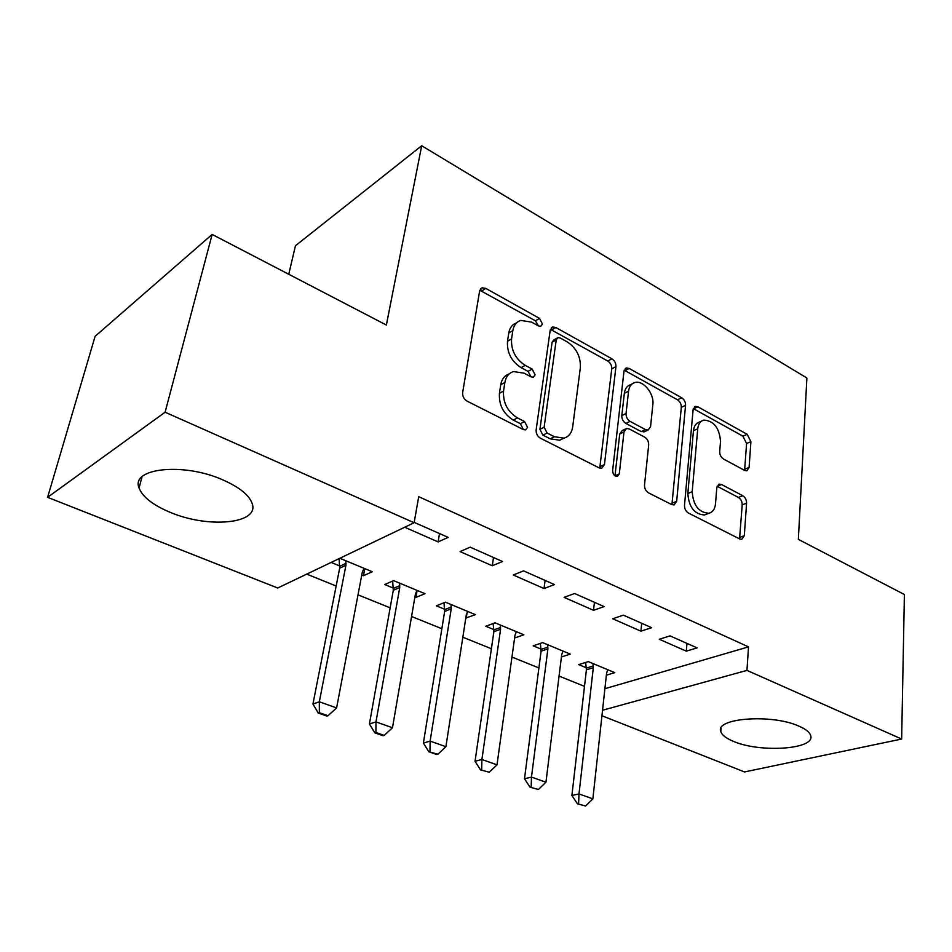 <?xml version="1.0" encoding="UTF-8"?>
<svg xmlns="http://www.w3.org/2000/svg" width="952" height="952" viewBox="0 0 952 952"><rect width="100%" height="100%" fill="white"/><g stroke="black" fill="none" stroke-linecap="round" stroke-linejoin="round"><path stroke-width="1.43" d="M542.45 324.085L539.534 318.396L485.746 288.373L482.117 287.813L479.641 290.919L462.648 392.522C462.386 396.234 463.874 399.102 467.099 401.125L523.374 429.578L525.575 429.887L527.563 427.377L524.54 421.522L517.436 417.904C507.499 411.621 502.87 402.66 503.548 391.022L504.869 382.49C505.905 376.683 508.773 373.053 513.473 371.577L524.052 373.148L531.038 376.849L528.039 371.351L521.089 367.65L525.207 365.354C515.472 358.975 510.926 350.146 511.569 338.876L512.842 330.63C513.794 325.239 516.448 321.835 520.803 320.419L531.597 322.121L538.439 325.917L540.748 326.286L542.45 324.085M538.404 325.893L535.452 320.8L479.796 290.253M523.374 429.578L520.363 423.676L513.271 420.082L517.436 417.904M531.038 376.849L533.298 377.194L535.131 374.838L532.168 369.067L525.207 365.354M733.397 741.334C726.126 738.336 721.937 735.087 720.807 731.576C714.536 718.106 771.917 713.667 798.99 726.162C805.773 729.125 809.664 732.255 810.652 735.563C815.828 749.367 759.982 753.068 733.397 741.334M170.206 512.331C152.927 505.095 142.538 496.98 139.063 487.983C130.436 467.991 183.795 462.255 222.97 479.939C239.487 487.293 249.234 495.159 252.185 503.56C259.67 523.826 208.369 528.669 170.206 512.331M744.607 470.407L746.856 470.8L749.093 467.468L750.902 441.657L747.189 434.326L697.875 406.79L695.353 406.349L693.127 409.55L684.5 505.298C684.464 508.773 685.785 511.355 688.463 513.057L739.692 538.963L741.834 539.308L744.297 535.702L746.582 503.192C746.558 499.859 745.297 497.372 742.786 495.73L721.497 484.497L719.188 484.116L716.808 487.567L715.511 503.763C714.94 509.034 712.727 512.212 708.859 513.271C698.768 512.533 693.211 505.345 692.199 491.708L697.733 428.793C698.28 424.021 700.291 421.129 703.766 420.106C713.762 420.76 719.343 427.817 720.521 441.276L719.7 451.522C719.7 454.818 720.973 457.317 723.508 459.007L744.607 470.407L746.594 443.489L742.893 436.171L693.294 408.61M604.889 688.712L748.522 646.872L418.713 496.67L414.12 522.731L277.71 588.003L47.6 497.325L165.101 412.228L414.12 522.731M748.522 646.872L746.951 670.398L901.651 739.038L744.559 771.941L601.938 715.749M47.6 497.325L95.129 336.306L212.153 234.418L386.357 325.037L421.7 145.751L806.891 378.015L798.347 539.356L904.4 594.524L901.651 739.038M212.153 234.418L165.101 412.228M615.944 366.663C616.039 363.319 614.706 360.701 611.934 358.821L555.849 327.512L552.624 326.988L550.208 330.142L536.143 429.887C535.964 433.517 537.392 436.29 540.427 438.206L598.963 467.801L601.735 468.217L604.449 464.612L615.944 366.663L611.755 368.84C611.862 365.497 610.529 362.902 607.757 361.022L550.387 329.332M629.177 368.448L681.703 397.769C684.309 399.542 685.595 402.077 685.559 405.35L676.67 501.323L674.076 504.929L671.648 504.548L648.574 492.886C645.801 491.125 644.456 488.495 644.516 484.984L648.669 444.953C648.728 441.526 647.396 438.92 644.671 437.135L629.248 428.947L626.511 428.507L623.988 431.922L619.288 473.929L617.396 476.452C614.457 476.297 612.862 474.334 612.624 470.55L624 371.137L626.321 367.96L629.177 368.448L624.988 370.602L677.467 399.792L681.703 397.769M421.7 145.751L295.441 245.747L288.753 274.271M640.91 631.164L651.608 627.689L623.358 615.147L612.731 618.764L640.91 631.164L641.696 623.286M561.418 656.975L570.248 654.107L542.628 642.612L533.191 645.825L541.045 649.074M544.032 588.538L554.457 584.564L523.576 570.867L513.259 574.996L544.032 588.538L545.103 580.423M465.802 618.003L475.453 614.671L445.429 602.176L436.313 605.829L444.667 609.28M404.719 527.23L438.11 541.914L448.142 537.38L414.191 522.374M331.165 562.418L339.733 565.964M361.76 575.056L363.438 575.746L364.783 568.641M339.852 558.265L372.268 571.747L363.438 575.746M306.722 574.115L336.163 586.015M358.012 594.845L390.165 607.84M411.573 616.491L441.859 628.725M462.839 637.209L491.399 648.74M511.95 657.058L538.903 667.947M559.062 676.087L584.492 686.368M414.917 596.999L415.941 597.416L424.973 593.679L393.628 580.637L384.715 584.528L393.343 588.086M492.279 565.762L502.525 561.513L470.193 547.162L460.078 551.589L492.279 565.762L493.505 557.515M514.592 638.042L523.838 634.794L495.052 622.822L485.77 626.249L493.862 629.593M593.524 610.315L604.103 606.602L574.58 593.501L564.096 597.368L593.524 610.315L594.453 602.318M606.365 675.194L614.825 672.647L588.3 661.616L578.733 664.627L586.349 667.768M686.297 651.144L697.114 647.895L670.041 635.876L659.296 639.268L686.297 651.144L686.963 643.385M602.533 710.263L746.951 670.398M438.11 541.914L439.503 533.548M415.941 597.416L417.143 590.418M466.23 618.181L467.063 612.791M516.543 322.895C512.307 324.37 509.713 327.75 508.761 333.045L512.842 330.63M521.089 367.65C511.367 361.308 506.845 352.514 507.487 341.268L508.761 333.045M509.165 373.934C504.572 375.469 501.763 379.075 500.74 384.763L504.869 382.49M513.271 420.082C503.358 413.822 498.741 404.897 499.431 393.283L500.74 384.763M599.748 468.122L611.755 368.84M560.169 337.972L557.943 337.615L556.242 339.84L544.127 427.234L547.114 433.029L554.421 436.742L563.965 438.146C568.844 436.694 571.759 432.922 572.699 426.841L580.363 367.531C580.791 356.619 576.412 348.075 567.202 341.875L560.169 337.972M557.063 338.103L553.826 339.947L552.124 342.161L556.242 339.84M563.584 438.337L559.74 440.217L550.208 438.824L542.914 435.123L539.927 429.34L552.124 342.161M671.922 504.679L681.311 407.349C681.346 404.076 680.061 401.565 677.467 399.792M625.488 428.995L622.251 430.53L619.74 433.933L614.98 475.833L619.288 473.929M652.858 404.493C654.393 393.676 643.1 379.836 634.853 382.537C631.307 383.62 629.201 386.5 628.558 391.189L626.059 413.501C625.976 416.928 627.32 419.546 630.081 421.379L645.456 429.59L648.122 430.03L650.561 426.663L652.858 404.493M632.128 383.906L630.64 384.656C627.094 385.738 625 388.618 624.345 393.295L628.558 391.189M644.813 431.565L641.196 431.577L625.833 423.402C623.072 421.581 621.727 418.963 621.823 415.56L624.345 393.295M624.988 370.602L624.179 370.245M701.529 421.117L699.482 422.045C696.019 423.069 694.008 425.96 693.449 430.72L697.733 428.793M706.515 514.187L704.468 514.984C694.389 514.258 688.843 507.095 687.844 493.493L693.449 430.72M739.549 538.891L742.203 504.881C742.179 501.561 740.918 499.086 738.419 497.444L717.082 486.234M339.09 558.622L339.662 568.189L312.934 704.063L319.325 701.791L336.603 707.919L362.331 572.021L364.033 568.32M318.289 713.048L326.929 716.082L328.012 715.714L319.36 712.679L318.289 713.048L312.934 704.063M345.814 560.752L345.945 565.238L319.325 701.791L319.36 712.679M336.603 707.919L328.012 715.714M392.664 581.053L393.295 590.276L369.412 723.996L375.98 721.89L392.486 727.744L415.429 594.012L417 590.359M374.826 732.85L383.085 735.741L384.192 735.408L375.921 732.504L374.826 732.85L369.412 723.996M399.566 583.1L399.745 587.515L375.98 721.89L375.921 732.504M392.486 727.744L384.192 735.408M443.989 602.759L444.655 611.434L423.39 743.06L430.125 741.108L445.905 746.701L466.254 615.063L467.718 611.458M428.852 751.771L436.742 754.543L437.872 754.222L428.852 751.771L423.39 743.06M451.022 604.508L451.236 608.84L430.125 741.108L429.971 751.461M445.905 746.701L437.872 754.222M493.172 623.512L493.874 631.712L475.036 761.291L481.902 759.482L497.003 764.849L514.984 635.246L516.329 631.676M480.534 769.87L489.245 772.227L480.534 769.87L475.036 761.291M500.324 625.012L500.573 629.284L481.902 759.482L481.676 769.585M497.003 764.849L489.245 772.227M540.367 643.385L541.081 651.156L524.492 778.76L531.478 777.082L545.948 782.211L561.716 654.595L562.965 651.073M530.014 787.209L538.427 789.47L530.014 787.209L524.492 778.76M547.602 644.683L547.9 648.871L531.478 777.082L531.18 786.935M545.948 782.211L538.427 789.47M585.67 662.437L586.408 669.827L571.89 795.491L578.995 793.944L592.858 798.859L606.591 673.183L607.745 669.696M577.447 803.809L585.575 805.999L577.447 803.809L571.89 795.491M592.989 663.568L593.31 667.685L578.995 793.944L578.626 803.559M592.858 798.859L585.575 805.999M535.452 320.8L539.534 318.396M520.363 423.676L524.54 421.522M528.039 371.351L532.168 369.067M507.487 341.268L511.569 338.876M499.431 393.283L503.548 391.022M481.736 290.931L485.746 288.373M600.165 466.551L604.449 464.612M551.755 329.868L555.849 327.512M607.757 361.022L611.934 358.821M539.927 429.34L544.127 427.234M542.914 435.123L547.114 433.029M550.208 438.824L554.421 436.742M681.311 407.349L685.559 405.35M672.302 503.096L676.67 501.323M619.74 433.933L623.988 431.922M621.823 415.56L626.059 413.501M625.833 423.402L630.081 421.379M641.196 431.577L645.456 429.59M687.844 493.493L692.199 491.708M717.153 486.27L721.497 484.497M738.419 497.444L742.786 495.73M742.203 504.881L746.582 503.192M739.882 537.321L744.297 535.702M693.615 408.777L697.875 406.79M742.893 436.171L747.189 434.326M746.594 443.489L750.902 441.657M744.75 469.241L749.093 467.468M339.662 568.189L345.945 565.238M339.757 566.285L346.04 563.322M393.295 590.276L399.745 587.515M393.366 588.407L399.804 585.635M444.655 611.434L451.236 608.84M444.703 609.589L451.284 606.995M493.874 631.712L500.573 629.284M493.898 629.891L500.597 627.463M541.081 651.156L547.9 648.871M541.081 649.371L547.9 647.086M586.408 669.827L593.31 667.685M586.384 668.066L593.298 665.924M720.807 731.576L721.057 728.209M139.063 487.983L142.038 476.797M480.629 288.765L482.117 287.813M551.351 327.714L552.624 326.988M559.74 440.217L563.965 438.146M643.849 432.006L648.122 430.03M625.286 368.495L626.321 367.96M704.468 514.984L708.859 513.271M718.427 484.425L719.188 484.116M694.496 406.742L695.353 406.349"/></g></svg>
